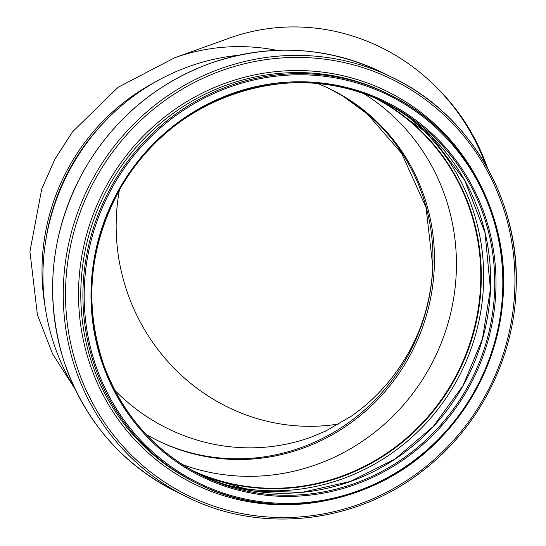 <?xml version="1.0" encoding="UTF-8"?>
<svg xmlns="http://www.w3.org/2000/svg" width="546" height="546" viewBox="0 0 546 546"><rect width="100%" height="100%" fill="white"/><g stroke="black" fill="none" stroke-linecap="round" stroke-linejoin="round"><path stroke-width="0.82" d="M485.79 165.104A207.378 198.451 -109.8 0 0 431.606 82.623A207.378 198.451 -109.8 0 0 229.279 38.145L174.481 57.842L118.202 87.237L72.359 131.982L54.859 159.289L41.721 189.025L29.928 251.57L37.415 314.776L52.593 353.931L75.116 389.175M431.606 82.623L433.51 84.418A202.389 193.68 70.2 0 1 487.592 168.291M317.635 83.531A195.796 188.425 -63.9 0 1 330.699 89.298A195.796 188.425 -63.9 0 1 434.295 267.24A195.796 188.425 -63.9 0 1 158.47 440.977A195.796 188.425 -63.9 0 1 145.905 434.193M119.376 190.22A195.796 187.367 -109.8 0 0 116.318 217.95A195.796 187.367 -109.8 0 0 339.202 423.914M74.945 388.813A216.585 208.429 -63.9 0 1 45.27 243.734L45.714 240.711A207.378 199.57 -63.9 0 1 103.358 123.007L105.474 120.802A216.585 208.429 -63.9 0 1 238.281 55.296M45.27 243.734A216.585 208.429 -63.9 0 1 105.474 120.802M363.779 93.619A207.48 199.672 -63.9 0 1 456.265 272.577A207.48 199.672 -63.9 0 1 182.166 464.462M374.133 97.597A207.48 199.672 -63.9 0 1 480.617 284.507A207.48 199.672 -63.9 0 1 191.653 470.202M377.743 99.147A207.787 199.966 -63.9 0 1 480.917 284.507A207.787 199.966 -63.9 0 1 195.093 472.099M155.289 82.002A207.378 199.57 116.1 0 0 45.161 306.879M276.808 50.334A207.378 198.451 -109.8 0 0 174.529 57.821M157.733 440.608A195.796 188.425 116.1 0 0 432.814 266.516A195.796 188.425 116.1 0 0 329.955 88.937M114.892 390.438A195.796 187.367 -109.8 0 0 310.845 437.25A195.796 187.367 -109.8 0 0 310.899 437.23M503.405 291.298A216.892 208.729 -63.9 0 1 197.857 483.756A216.892 208.729 -63.9 0 1 105.794 197.167A216.892 208.729 -63.9 0 1 388.643 94.185A216.892 208.729 -63.9 0 1 503.405 291.298M502.654 291.414A215.861 207.733 -63.9 0 1 181.47 473.525A215.861 207.733 -63.9 0 1 196.383 102.348A215.861 207.733 -63.9 0 1 502.654 291.414M195.721 482.712A216.892 208.729 -63.9 0 1 103.658 196.123A216.892 208.729 -63.9 0 1 386.507 93.141L388.643 94.185C460.824 128.474 507.671 208.947 503.432 291.332C500.341 349.037 478.651 398.703 438.37 440.322C376.174 504.613 274.918 522.904 197.857 483.756L195.748 482.725M325.846 500.614A218.707 210.476 -63.9 0 1 85.947 350.955A218.707 210.476 -63.9 0 1 215.124 87.196A218.707 210.476 -63.9 0 1 480.432 184.971M514.755 289.981A231.729 223.007 -63.9 0 1 169.956 485.476A231.729 223.007 -63.9 0 1 185.961 87.012A231.729 223.007 -63.9 0 1 514.755 289.981M187.005 496.983L176.365 491.775A233.545 224.754 -63.9 0 1 77.232 183.183A233.545 224.754 -63.9 0 1 381.797 72.29L392.438 77.498C470.188 114.435 520.631 201.099 516.072 289.81C513.684 359.07 478.924 427.129 424.249 469.594C357.207 523.409 261.479 534.479 187.005 496.983A233.545 224.754 -63.9 0 1 87.872 188.39A233.545 224.754 -63.9 0 1 392.438 77.498A233.545 224.754 -63.9 0 1 516.011 289.749M377.866 99.201A207.787 199.966 -63.9 0 1 481.169 284.63A207.787 199.966 -63.9 0 1 195.215 472.167M408.381 117.035A209.678 201.788 -63.9 0 1 483.503 284.896A209.678 201.788 -63.9 0 1 228.01 485.339M382.582 101.365A207.787 199.966 -63.9 0 1 490.485 289.196A207.787 199.966 -63.9 0 1 199.816 474.57M494.587 291.202A207.787 199.966 -63.9 0 1 201.856 475.586A207.787 199.966 -63.9 0 1 113.664 201.017A207.787 199.966 -63.9 0 1 384.643 102.355A207.787 199.966 -63.9 0 1 494.587 291.202M495.836 291.339A208.825 200.962 -63.9 0 1 185.121 467.512A208.825 200.962 -63.9 0 1 199.543 108.436A208.825 200.962 -63.9 0 1 495.836 291.339M310.851 437.244L325.587 431.108L351.447 416.079C365.363 406.388 377.88 394.819 389.018 381.374C416.072 348.027 430.671 309.739 432.814 266.516L426.01 207.364L401.597 153.29L367.506 114.134L343.236 96.294L329.934 88.93M381.797 72.29C325.723 45.898 267.888 43.141 208.299 64.032C154.614 84.453 113.118 119.956 83.804 170.536C50.798 231.408 44.001 294.444 63.425 359.65C83.442 419.594 121.089 463.636 176.365 491.775M386.841 103.576L431.203 136.316L464.789 180.494L485.039 232.753L490.424 289.134L482.446 338.943L463.001 385.667L433.237 426.535L394.922 459.125L350.334 481.49L302.122 492.315L253.139 490.956L206.292 477.504M201.856 475.586C154.887 451.781 122.127 414.721 103.576 364.414C83.784 304.723 89.059 246.635 119.41 190.165C168.96 96.799 292.82 54.784 384.643 102.355L384.623 102.348"/></g></svg>
